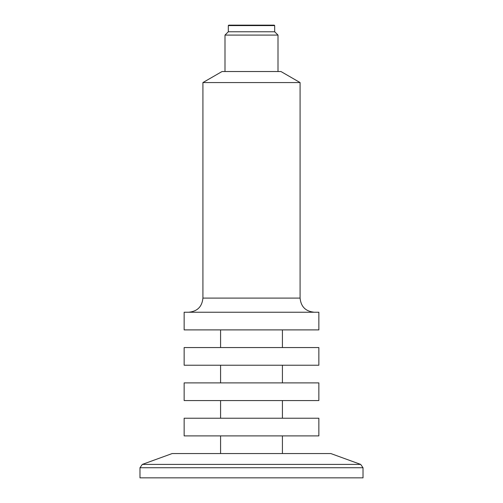 <?xml version="1.0" encoding="UTF-8"?>
<svg xmlns="http://www.w3.org/2000/svg" width="503" height="503" viewBox="0 0 503 503"><rect width="100%" height="100%" fill="white"/><g stroke="black" fill="none" stroke-linecap="round" stroke-linejoin="round"><path stroke-width="0.75" d="M274.248 25.15L228.752 25.15L228.312 25.59L274.688 25.59L274.248 25.15M202.916 82.567L222.043 71.527L280.957 71.527L300.084 82.567L202.916 82.567L202.916 298.097C202.08 306.679 197.371 311.388 188.782 312.231M300.084 82.567L300.084 298.097L202.916 298.097M184.148 312.231L318.852 312.231L318.852 329.893L184.148 329.893L184.148 312.231M360.695 464.414L142.305 464.414L172.139 453.561L330.861 453.561L360.695 464.414L363.021 467.74L139.979 467.74L139.979 477.85L363.021 477.85L363.021 467.74M228.312 25.59L228.312 31.777L274.688 31.777L274.688 25.59M278.002 71.527L278.002 35.084L224.998 35.084L224.998 71.527M274.688 31.777L278.002 35.084M314.218 312.231C305.629 311.388 300.92 306.679 300.084 298.097M220.584 329.893L220.584 347.56M184.148 347.56L318.852 347.56L318.852 365.228L184.148 365.228L184.148 347.56M220.584 365.228L220.584 382.896M184.148 382.896L318.852 382.896L318.852 400.558L184.148 400.558L184.148 382.896M220.584 400.558L220.584 418.226M184.148 418.226L318.852 418.226L318.852 435.894L184.148 435.894L184.148 418.226M220.584 435.894L220.584 453.561M139.979 467.74L142.305 464.414M228.312 31.777L224.998 35.084M282.416 329.893L282.416 347.56M282.416 365.228L282.416 382.896M282.416 400.558L282.416 418.226M282.416 435.894L282.416 453.561"/></g></svg>

